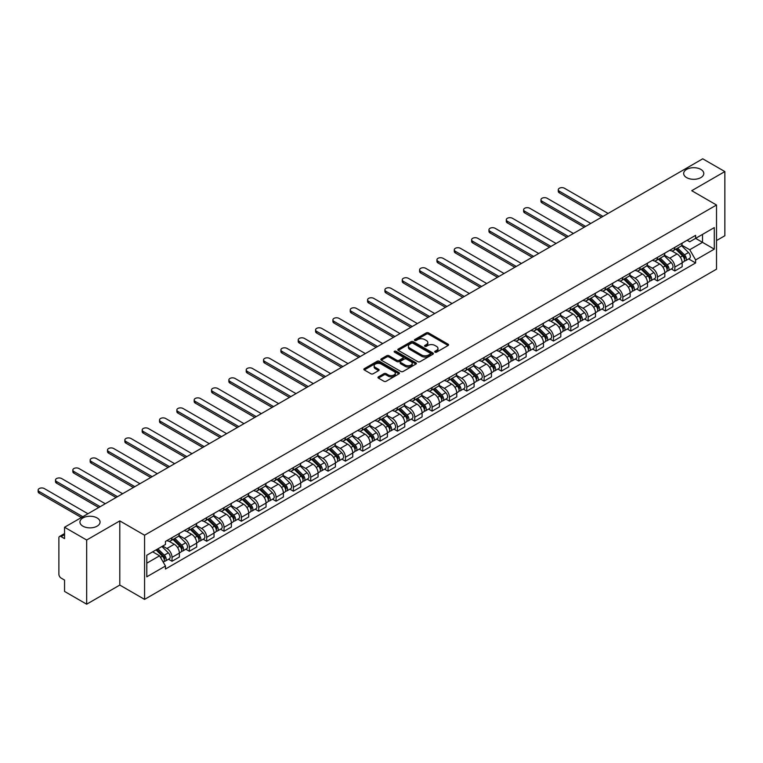<?xml version="1.0" encoding="UTF-8"?>
<svg xmlns="http://www.w3.org/2000/svg" width="763" height="763" viewBox="0 0 763 763"><rect width="100%" height="100%" fill="white"/><g stroke="black" fill="none" stroke-linecap="round" stroke-linejoin="round"><path stroke-width="1.14" d="M435.024 352.163A1.078 0.62 0 0 0 436.55 352.163L448.139 345.467A1.545 0.887 0 0 0 448.587 344.838A1.545 0.887 0 0 0 448.139 344.208L428.501 332.868A1.545 0.887 0 0 0 426.317 332.868L414.729 339.564A1.078 0.62 0 0 0 416.255 340.451L417.752 339.583A4.94 2.852 0 0 1 424.733 339.583L426.374 340.527A4.94 2.852 0 0 1 427.824 342.539A4.94 2.852 0 0 1 426.374 344.552L424.877 345.42A1.078 0.62 0 0 0 426.403 346.307L427.9 345.439A4.94 2.852 0 0 1 434.881 345.439L436.522 346.383A4.94 2.852 0 0 1 437.962 348.395A4.94 2.852 0 0 1 436.522 350.417L435.024 351.276A1.078 0.62 0 0 0 435.024 352.163L435.024 351.276M97.111 517.953A10.062 5.808 0 0 0 86.152 516.694A10.062 5.808 0 0 0 79.943 522.064A10.062 5.808 0 0 0 82.89 526.165A10.062 5.808 0 0 0 93.849 527.424A10.062 5.808 0 0 0 100.058 522.064A10.062 5.808 0 0 0 97.111 517.953M700.844 169.396A10.062 5.808 0 0 0 689.876 168.137A10.062 5.808 0 0 0 683.667 173.497A10.062 5.808 0 0 0 686.614 177.607A10.062 5.808 0 0 0 697.582 178.866A10.062 5.808 0 0 0 703.791 173.497A10.062 5.808 0 0 0 700.844 169.396M378.429 376.836A1.545 0.887 0 0 0 377.971 377.466A1.545 0.887 0 0 0 378.429 378.095L383.942 381.281A1.545 0.887 0 0 0 386.116 381.281L398.992 373.841A1.545 0.887 0 0 0 399.44 373.212A1.545 0.887 0 0 0 398.992 372.582L379.354 361.242A1.545 0.887 0 0 0 377.17 361.242L364.304 368.682A1.545 0.887 0 0 0 363.846 369.311A1.545 0.887 0 0 0 364.304 369.941L370.952 373.784A1.545 0.887 0 0 0 373.136 373.784L378.648 370.599A1.545 0.887 0 0 0 379.097 369.969A1.545 0.887 0 0 0 378.648 369.34L375.348 367.432A4.13 2.384 0 0 1 374.137 365.754A4.13 2.384 0 0 1 376.684 363.55A4.13 2.384 0 0 1 381.185 364.065L394.109 371.533A4.13 2.384 0 0 1 395.32 373.212A4.13 2.384 0 0 1 392.773 375.415A4.13 2.384 0 0 1 388.272 374.9L386.116 373.651A1.545 0.887 0 0 0 383.942 373.651L378.429 376.836L378.429 378.095L383.942 374.938L383.942 373.651M144.569 535.216L119.791 520.9L86.667 540.023L64.55 527.252L702.733 158.809L724.85 171.57L691.726 190.693L716.514 205.009L144.569 535.216L144.569 599.384L716.514 269.177L716.514 205.009M417.866 361.691A1.545 0.887 0 0 0 420.051 361.691L432.917 354.251A1.545 0.887 0 0 0 433.374 353.622A1.545 0.887 0 0 0 432.917 352.992L413.279 341.662A1.545 0.887 0 0 0 411.104 341.662L398.229 349.092A1.545 0.887 0 0 0 397.781 349.721A1.545 0.887 0 0 0 398.229 350.351L417.866 361.691M394.9 352.392A1.078 0.62 0 0 1 395.987 352.544L395.987 351.266L415.959 362.787A1.545 0.887 0 0 1 416.407 363.417A1.545 0.887 0 0 1 415.959 364.046L403.083 371.486A1.545 0.887 0 0 1 400.899 371.486L381.262 360.146L386.774 356.989L386.774 355.701L381.262 358.887A1.545 0.887 0 0 0 380.813 359.516A1.545 0.887 0 0 0 381.262 360.146L381.262 358.887M386.774 356.989A1.545 0.887 0 0 1 388.958 356.989L388.958 355.701A1.545 0.887 0 0 0 386.774 355.701M388.958 355.701L396.922 360.298A1.545 0.887 0 0 0 399.097 360.298L402.759 358.19A1.545 0.887 0 0 0 403.207 357.561A1.545 0.887 0 0 0 402.759 356.931L394.461 352.144A1.078 0.62 0 0 1 395.987 351.266M86.667 540.023L86.667 604.191L64.55 591.43L64.55 580.071L61.107 578.077A3.147 1.812 -120 0 1 58.885 574.224L58.885 537.905A3.147 1.812 -120 0 1 59.533 536.465L64.55 533.575M716.514 240.555L724.85 235.748L724.85 171.57M86.667 604.191L119.791 585.068L144.569 599.384M64.55 527.252L64.55 538.611L61.107 536.627A3.147 1.812 -120 0 0 59.533 536.465M674.835 247.355A7.229 4.177 60 0 1 673.338 250.607L680.672 246.363A7.229 4.177 -120 0 0 682.17 243.12M664.42 255.147L669.723 258.199A7.229 4.177 60 0 1 674.835 267.06L682.17 262.825A7.229 4.177 -120 0 0 677.058 253.965L671.812 250.932M682.17 262.825L682.17 266.735L674.835 270.97L671.316 268.938M673.338 250.607A7.229 4.177 60 0 1 669.78 250.274M674.835 267.06L674.835 270.97M657.496 257.369A7.229 4.177 60 0 1 655.999 260.612L663.333 256.378A7.229 4.177 -120 0 0 664.831 253.135M653.977 278.953L657.496 280.984L664.831 276.75L664.831 272.83A7.229 4.177 -120 0 0 659.718 263.979L654.473 260.946M655.999 260.612A7.229 4.177 60 0 1 652.441 260.288M647.091 265.152L652.384 268.214A7.229 4.177 60 0 1 657.496 277.064L657.496 280.984M640.157 267.374A7.229 4.177 60 0 1 638.66 270.627L645.994 266.392A7.229 4.177 -120 0 0 647.491 263.14M636.638 288.958L640.157 290.989L647.491 286.754L647.491 282.844A7.229 4.177 -120 0 0 642.379 273.984L637.134 270.951M638.66 270.627A7.229 4.177 60 0 1 635.102 270.293M629.752 275.166L635.045 278.218A7.229 4.177 60 0 1 640.157 287.079L640.157 290.989M622.818 277.389A7.229 4.177 60 0 1 621.32 280.631L628.655 276.397A7.229 4.177 -120 0 0 630.152 273.154M619.308 298.972L622.818 301.004L630.152 296.769L630.152 292.849A7.229 4.177 -120 0 0 625.04 283.998L619.794 280.965M621.32 280.631A7.229 4.177 60 0 1 617.763 280.307M612.412 285.171L617.706 288.233A7.229 4.177 60 0 1 622.818 297.084L622.818 301.004M605.479 287.393A7.229 4.177 60 0 1 603.981 290.646L611.325 286.411A7.229 4.177 -120 0 0 612.813 283.159M601.969 308.977L605.479 311.008L612.823 306.774L612.823 302.863A7.229 4.177 -120 0 0 607.701 294.003L602.455 290.98M603.981 290.646A7.229 4.177 60 0 1 600.424 290.321M595.073 295.186L600.367 298.238A7.229 4.177 60 0 1 605.479 307.098L605.479 311.008M588.139 297.408A7.229 4.177 60 0 1 586.642 300.651L593.986 296.416A7.229 4.177 -120 0 0 595.483 293.173M584.63 318.991L588.139 321.023L595.483 316.788L595.483 312.868A7.229 4.177 -120 0 0 590.371 304.017L585.116 300.984M586.642 300.651A7.229 4.177 60 0 1 583.085 300.326M577.734 305.19L583.027 308.252A7.229 4.177 60 0 1 588.139 317.112L588.139 321.023M570.81 307.422A7.229 4.177 60 0 1 569.312 310.665L576.647 306.43A7.229 4.177 -120 0 0 578.144 303.188M567.29 329.006L570.81 331.028L578.144 326.793L578.144 322.883A7.229 4.177 -120 0 0 573.032 314.032L567.777 310.999M569.312 310.665A7.229 4.177 60 0 1 565.745 310.341M560.395 315.205L565.698 318.266A7.229 4.177 60 0 1 570.81 327.117L570.81 331.028M553.471 317.427A7.229 4.177 60 0 1 551.973 320.67L559.308 316.435A7.229 4.177 -120 0 0 560.805 313.192M549.951 339.01L553.471 341.042L560.805 336.807L560.805 332.897A7.229 4.177 -120 0 0 555.693 324.037L550.438 321.004M551.973 320.67A7.229 4.177 60 0 1 548.406 320.346M543.056 325.21L548.359 328.271A7.229 4.177 60 0 1 553.471 337.132L553.471 341.042M536.131 327.441A7.229 4.177 60 0 1 534.634 330.684L541.968 326.45A7.229 4.177 -120 0 0 543.466 323.207M532.612 349.025L536.131 351.056L543.466 346.822L543.466 342.902A7.229 4.177 -120 0 0 538.354 334.051L533.099 331.018M534.634 330.684A7.229 4.177 60 0 1 531.077 330.36M525.717 335.224L531.019 338.286A7.229 4.177 60 0 1 536.131 347.136L536.131 351.056M518.792 337.446A7.229 4.177 60 0 1 517.295 340.699L524.629 336.464A7.229 4.177 -120 0 0 526.127 333.212M515.273 359.03L518.792 361.061L526.127 356.826L526.127 352.916A7.229 4.177 -120 0 0 521.015 344.056L515.759 341.023M517.295 340.699A7.229 4.177 60 0 1 513.737 340.365M508.377 345.238L513.68 348.29A7.229 4.177 60 0 1 518.792 357.151L518.792 361.061M501.453 347.461A7.229 4.177 60 0 1 499.956 350.703L507.29 346.469A7.229 4.177 -120 0 0 508.787 343.226M497.934 369.044L501.453 371.076L508.787 366.841L508.787 362.921A7.229 4.177 -120 0 0 503.675 354.07L498.43 351.037M499.956 350.703A7.229 4.177 60 0 1 496.398 350.379M491.038 355.243L496.341 358.305A7.229 4.177 60 0 1 501.453 367.156L501.453 371.076M484.114 357.466A7.229 4.177 60 0 1 482.617 360.718L489.951 356.483A7.229 4.177 -120 0 0 491.448 353.231M480.595 379.049L484.114 381.08L491.448 376.846L491.448 372.935A7.229 4.177 -120 0 0 486.336 364.075L481.091 361.052M482.617 360.718A7.229 4.177 60 0 1 479.059 360.384M473.699 365.258L479.002 368.31A7.229 4.177 60 0 1 484.114 377.17L484.114 381.08M466.775 367.48A7.229 4.177 60 0 1 465.277 370.723L472.612 366.488A7.229 4.177 -120 0 0 474.109 363.245M463.255 389.063L466.775 391.095L474.109 386.86L474.109 382.94A7.229 4.177 -120 0 0 468.997 374.089L463.751 371.056M465.277 370.723A7.229 4.177 60 0 1 461.72 370.398M456.369 375.262L461.663 378.324A7.229 4.177 60 0 1 466.775 387.175L466.775 391.095M449.436 377.494A7.229 4.177 60 0 1 447.938 380.737L455.273 376.502A7.229 4.177 -120 0 0 456.77 373.25M445.916 399.078L449.436 401.1L456.77 396.865L456.77 392.955A7.229 4.177 -120 0 0 451.658 384.094L446.412 381.071M447.938 380.737A7.229 4.177 60 0 1 444.381 380.413M439.03 385.277L444.324 388.338A7.229 4.177 60 0 1 449.436 397.189L449.436 401.1M432.096 387.499A7.229 4.177 60 0 1 430.599 390.742L437.933 386.507A7.229 4.177 -120 0 0 439.431 383.264M428.587 409.082L432.096 411.114L439.431 406.879L439.431 402.969A7.229 4.177 -120 0 0 434.319 394.109L429.073 391.076M430.599 390.742A7.229 4.177 60 0 1 427.042 390.418M421.691 395.282L426.984 398.343A7.229 4.177 60 0 1 432.096 407.204L432.096 411.114M414.757 397.513A7.229 4.177 60 0 1 413.26 400.756L420.604 396.522A7.229 4.177 -120 0 0 422.092 393.279M411.247 419.097L414.757 421.128L422.101 416.884L422.101 412.974A7.229 4.177 -120 0 0 416.979 404.123L411.734 401.09M413.26 400.756A7.229 4.177 60 0 1 409.702 400.432M404.352 405.296L409.645 408.358A7.229 4.177 60 0 1 414.757 417.208L414.757 421.128M397.418 407.518A7.229 4.177 60 0 1 395.921 410.761L403.265 406.526A7.229 4.177 -120 0 0 404.762 403.284M393.908 429.102L397.418 431.133L404.762 426.899L404.762 422.988A7.229 4.177 -120 0 0 399.65 414.128L394.395 411.095M395.921 410.761A7.229 4.177 60 0 1 392.363 410.437M387.013 415.31L392.306 418.362A7.229 4.177 60 0 1 397.418 427.223L397.418 431.133M380.088 417.533A7.229 4.177 60 0 1 378.591 420.775L385.925 416.541A7.229 4.177 -120 0 0 387.423 413.298M376.569 439.116L380.088 441.148L387.423 436.913L387.423 432.993A7.229 4.177 -120 0 0 382.311 424.142L377.056 421.109M378.591 420.775A7.229 4.177 60 0 1 375.024 420.451M369.673 425.315L374.976 428.377A7.229 4.177 60 0 1 380.088 437.228L380.088 441.148M362.749 427.538A7.229 4.177 60 0 1 361.252 430.79L368.586 426.555A7.229 4.177 -120 0 0 370.084 423.303M359.23 449.121L362.749 451.152L370.084 446.918L370.084 443.007A7.229 4.177 -120 0 0 364.972 434.147L359.716 431.114M361.252 430.79A7.229 4.177 60 0 1 357.685 430.456M352.334 435.33L357.637 438.382A7.229 4.177 60 0 1 362.749 447.242L362.749 451.152M345.41 437.552A7.229 4.177 60 0 1 343.913 440.795L351.247 436.56A7.229 4.177 -120 0 0 352.744 433.317M341.891 459.135L345.41 461.167L352.744 456.932L352.744 453.012A7.229 4.177 -120 0 0 347.632 444.161L342.377 441.128M343.913 440.795A7.229 4.177 60 0 1 340.355 440.47M334.995 445.334L340.298 448.396A7.229 4.177 60 0 1 345.41 457.247L345.41 461.167M328.071 447.557A7.229 4.177 60 0 1 326.574 450.809L333.908 446.574A7.229 4.177 -120 0 0 335.405 443.322M324.552 469.14L328.071 471.172L335.405 466.937L335.405 463.027A7.229 4.177 -120 0 0 330.293 454.166L325.038 451.143M326.574 450.809A7.229 4.177 60 0 1 323.016 450.485M317.656 455.349L322.959 458.401A7.229 4.177 60 0 1 328.071 467.261L328.071 471.172M310.732 457.571A7.229 4.177 60 0 1 309.234 460.814L316.569 456.579A7.229 4.177 -120 0 0 318.066 453.336M307.212 479.154L310.732 481.186L318.066 476.951L318.066 473.031A7.229 4.177 -120 0 0 312.954 464.181L307.708 461.148M309.234 460.814A7.229 4.177 60 0 1 305.677 460.49M300.317 465.354L305.62 468.415A7.229 4.177 60 0 1 310.732 477.266L310.732 481.186M293.393 467.585A7.229 4.177 60 0 1 291.895 470.828L299.23 466.594A7.229 4.177 -120 0 0 300.727 463.341M289.873 489.169L293.393 491.191L300.727 486.956L300.727 483.046A7.229 4.177 -120 0 0 295.615 474.195L290.369 471.162M291.895 470.828A7.229 4.177 60 0 1 288.338 470.504M282.978 475.368L288.28 478.43A7.229 4.177 60 0 1 293.393 487.28L293.393 491.191M276.053 477.59A7.229 4.177 60 0 1 274.556 480.833L281.89 476.598A7.229 4.177 -120 0 0 283.388 473.356M272.534 499.174L276.053 501.205L283.388 496.971L283.388 493.06A7.229 4.177 -120 0 0 278.276 484.2L273.03 481.167M274.556 480.833A7.229 4.177 60 0 1 270.999 480.509M265.648 485.373L270.941 488.434A7.229 4.177 60 0 1 276.053 497.295L276.053 501.205M258.714 487.605A7.229 4.177 60 0 1 257.217 490.847L264.551 486.613A7.229 4.177 -120 0 0 266.049 483.37M255.195 509.188L258.714 511.22L266.049 506.985L266.049 503.065A7.229 4.177 -120 0 0 260.936 494.214L255.691 491.181M257.217 490.847A7.229 4.177 60 0 1 253.659 490.523M248.309 495.387L253.602 498.449A7.229 4.177 60 0 1 258.714 507.3L258.714 511.22M241.375 497.61A7.229 4.177 60 0 1 239.878 500.862L247.212 496.618A7.229 4.177 -120 0 0 248.709 493.375M237.865 519.193L241.375 521.224L248.709 516.99L248.709 513.079A7.229 4.177 -120 0 0 243.597 504.219L238.352 501.186M239.878 500.862A7.229 4.177 60 0 1 236.32 500.528M230.97 505.402L236.263 508.454A7.229 4.177 60 0 1 241.375 517.314L241.375 521.224M224.036 507.624A7.229 4.177 60 0 1 222.538 510.867L229.882 506.632A7.229 4.177 -120 0 0 231.37 503.389M220.526 529.207L224.036 531.239L231.38 527.004L231.38 523.084A7.229 4.177 -120 0 0 226.258 514.233L221.012 511.2M222.538 510.867A7.229 4.177 60 0 1 218.981 510.542M213.63 515.406L218.924 518.468A7.229 4.177 60 0 1 224.036 527.319L224.036 531.239M206.697 517.629A7.229 4.177 60 0 1 205.199 520.881L212.543 516.646A7.229 4.177 -120 0 0 214.041 513.394M203.187 539.212L206.697 541.244L214.041 537.009L214.041 533.099A7.229 4.177 -120 0 0 208.928 524.238L203.673 521.205M205.199 520.881A7.229 4.177 60 0 1 201.642 520.547M196.291 525.421L201.585 528.473A7.229 4.177 60 0 1 206.697 537.333L206.697 541.244M189.367 527.643A7.229 4.177 60 0 1 187.87 530.886L195.204 526.651A7.229 4.177 -120 0 0 196.701 523.408M185.848 549.226L189.367 551.258L196.701 547.023L196.701 543.103A7.229 4.177 -120 0 0 191.589 534.253L186.334 531.22M187.87 530.886A7.229 4.177 60 0 1 184.303 530.562M178.952 535.426L184.255 538.487A7.229 4.177 60 0 1 189.367 547.338L189.367 551.258M172.028 537.648A7.229 4.177 60 0 1 170.531 540.9L177.865 536.666A7.229 4.177 -120 0 0 179.362 533.413M168.509 559.231L172.028 561.263L179.362 557.028L179.362 553.118A7.229 4.177 -120 0 0 174.25 544.257L168.995 541.234M170.531 540.9A7.229 4.177 60 0 1 166.963 540.576M162.691 546.06L166.916 548.492A7.229 4.177 60 0 1 172.028 557.352L172.028 561.263M687.12 240.269L689.733 241.776L714.292 227.593L702.513 234.394L702.513 242.348L689.733 249.73L681.76 245.133M146.792 563.189L159.581 555.807L165.466 566.012L146.792 576.799L146.792 555.235L165.466 544.458L165.466 541.434L695.618 235.357L695.618 238.371L714.292 249.158L695.618 259.935L689.733 249.73M714.292 227.593L714.292 249.158M165.466 566.012L165.466 569.026L695.618 262.949L695.618 259.935M119.791 520.9L119.791 585.068M159.581 555.807L152.686 551.83M688.655 258.934L695.618 262.949M435.454 352.315L436.522 351.695A4.94 2.852 0 0 0 437.962 349.683L437.962 348.395M427.824 342.539L427.824 343.827A4.94 2.852 0 0 1 426.374 345.839L425.306 346.459M448.119 345.477L428.501 334.156A1.545 0.887 0 0 0 426.317 334.156L415.158 340.603M432.917 352.992L432.917 354.251L413.279 342.94A1.545 0.887 0 0 0 411.104 342.94L398.248 350.36L398.229 349.092M430.189 354.07A1.078 0.62 0 0 0 430.189 353.183L412.955 343.236A1.078 0.62 0 0 0 411.429 343.236L409.845 344.151A4.94 2.852 0 0 0 408.405 346.164A4.94 2.852 0 0 0 409.845 348.176L421.624 354.976A4.94 2.852 0 0 0 428.615 354.976L430.189 354.07L430.189 355.348A1.078 0.62 0 0 0 430.513 354.909L430.513 353.622M408.405 346.164L408.405 347.442A4.94 2.852 0 0 0 409.845 349.464L409.845 348.176M430.189 355.348L428.615 356.264A4.94 2.852 0 0 1 421.624 356.264L409.845 349.464M388.958 356.989L396.922 361.586A1.545 0.887 0 0 0 399.097 361.586L402.759 359.478A1.545 0.887 0 0 0 403.207 358.848L403.207 357.561M395.987 352.544L415.94 364.065M405.182 365.076A4.13 2.384 0 0 0 409.683 365.591A4.13 2.384 0 0 0 412.23 363.388A4.13 2.384 0 0 0 411.019 361.7L406.469 359.077A1.545 0.887 0 0 0 404.285 359.077L400.632 361.185A1.545 0.887 0 0 0 400.174 361.815A1.545 0.887 0 0 0 400.632 362.444L405.182 365.076L405.182 366.354A4.13 2.384 0 0 0 409.683 366.869A4.13 2.384 0 0 0 412.23 364.676L412.23 363.388M400.174 361.815L400.174 363.093A1.545 0.887 0 0 0 400.632 363.732L400.632 362.444M405.182 366.354L400.632 363.732M395.32 373.212L395.32 374.499A4.13 2.384 0 0 1 392.773 376.703A4.13 2.384 0 0 1 388.272 376.178L386.116 374.938A1.545 0.887 0 0 0 383.942 374.938M374.137 365.754L374.137 367.032A4.13 2.384 0 0 0 375.348 368.72L375.348 367.432M378.629 370.608L375.348 368.72M398.973 373.86L379.354 362.53A1.545 0.887 0 0 0 377.17 362.53L364.323 369.95M675.77 249.196L682.599 255.939A3.929 2.27 60 0 1 683.638 261.833L682.17 262.672M677.134 250.541L680.024 252.219M608.092 213.44L564.467 188.261A3.615 2.089 -0 0 0 560.528 187.803A3.615 2.089 -0 0 0 558.297 189.739A3.615 2.089 -0 0 0 559.355 191.208L602.98 216.396M676.523 248.767L684.01 256.139A1.888 1.087 60 0 1 684.506 258.972A1.888 1.087 60 0 1 684.335 259.038M677.658 248.109L684.487 254.852A3.929 2.27 60 0 1 685.527 260.736A3.929 2.27 60 0 1 684.335 260.86M681.483 245.619L688.493 252.534A3.929 2.27 60 0 1 689.523 258.428L685.527 260.736M601.54 217.226L559.355 192.877A3.615 2.089 180 0 1 558.297 191.399L558.297 189.739M658.431 259.21L665.26 265.944A3.929 2.27 60 0 1 666.299 271.838L664.831 272.687M659.795 260.555L662.685 262.224M590.753 223.454L547.128 198.266A3.615 2.089 -0 0 0 543.189 197.817A3.615 2.089 -0 0 0 540.957 199.744A3.615 2.089 -0 0 0 542.016 201.222L585.641 226.411M659.184 258.771L666.671 266.153A1.888 1.087 60 0 1 667.167 268.977A1.888 1.087 60 0 1 666.996 269.043M660.319 258.123L667.148 264.856A3.929 2.27 60 0 1 668.188 270.751A3.929 2.27 60 0 1 666.996 270.875M664.144 255.634L671.154 262.548A3.929 2.27 60 0 1 672.184 268.442L668.188 270.751M584.2 227.24L542.016 202.891A3.615 2.089 180 0 1 540.957 201.413L540.957 199.744M641.092 269.225L647.921 275.958A3.929 2.27 60 0 1 648.96 281.852L647.491 282.691M642.456 270.56L645.345 272.238M573.414 233.468L529.799 208.28A3.615 2.089 -0 0 0 525.85 207.822A3.615 2.089 -0 0 0 523.618 209.758A3.615 2.089 -0 0 0 524.677 211.227L568.301 236.416M641.845 268.786L649.332 276.158A1.888 1.087 60 0 1 649.828 278.991A1.888 1.087 60 0 1 649.656 279.058M642.98 268.128L649.809 274.871A3.929 2.27 60 0 1 650.849 280.755A3.929 2.27 60 0 1 649.666 280.889M646.805 265.638L653.815 272.553A3.929 2.27 60 0 1 654.854 278.447L650.849 280.755M566.861 237.255L524.677 212.896A3.615 2.089 180 0 1 523.618 211.427L523.618 209.758M623.752 279.229L630.581 285.972A3.929 2.27 60 0 1 631.621 291.857L630.152 292.706M625.116 280.574L628.016 282.243M556.074 243.473L512.459 218.285A3.615 2.089 -0 0 0 508.52 217.837A3.615 2.089 -0 0 0 506.289 219.763A3.615 2.089 -0 0 0 507.347 221.241L550.962 246.43M624.515 278.791L631.993 286.173A1.888 1.087 60 0 1 632.489 288.996A1.888 1.087 60 0 1 632.317 289.072M625.641 278.142L632.47 284.876A3.929 2.27 60 0 1 633.509 290.77A3.929 2.27 60 0 1 632.327 290.894M629.465 275.653L636.476 282.568A3.929 2.27 60 0 1 637.515 288.462L633.509 290.77M549.522 247.26L507.347 222.91A3.615 2.089 180 0 1 506.289 221.432L506.289 219.763M606.413 289.244L613.242 295.977A3.929 2.27 60 0 1 614.282 301.871L612.813 302.72M607.777 290.589L610.677 292.258M538.745 253.488L495.12 228.299A3.615 2.089 -0 0 0 491.181 227.851A3.615 2.089 -0 0 0 488.949 229.777A3.615 2.089 -0 0 0 490.008 231.256L533.633 256.435M607.176 288.805L614.654 296.178A1.888 1.087 60 0 1 615.15 299.01A1.888 1.087 60 0 1 614.978 299.077M608.302 288.147L615.131 294.89A3.929 2.27 60 0 1 616.17 300.775A3.929 2.27 60 0 1 614.988 300.908M612.126 285.667L619.136 292.582A3.929 2.27 60 0 1 620.176 298.467L616.17 300.775M532.183 257.274L490.008 232.915A3.615 2.089 180 0 1 488.949 231.447L488.949 229.777M589.074 299.249L595.903 305.992A3.929 2.27 60 0 1 596.943 311.876L595.474 312.725M590.438 300.593L593.337 302.262M521.406 263.493L477.781 238.314A3.615 2.089 -0 0 0 473.842 237.856A3.615 2.089 -0 0 0 471.61 239.782A3.615 2.089 -0 0 0 472.669 241.261L516.293 266.449M589.837 298.81L597.315 306.192A1.888 1.087 60 0 1 597.81 309.025A1.888 1.087 60 0 1 597.639 309.091M590.963 298.161L597.801 304.895A3.929 2.27 60 0 1 598.831 310.789A3.929 2.27 60 0 1 597.648 310.913M594.787 295.672L601.797 302.587A3.929 2.27 60 0 1 602.837 308.481L598.831 310.789M514.844 267.279L472.669 242.93A3.615 2.089 180 0 1 471.61 241.451L471.61 239.782M571.735 309.263L578.573 315.996A3.929 2.27 60 0 1 579.603 321.891L578.144 322.739M573.099 310.608L575.998 312.277M504.066 273.507L460.442 248.318A3.615 2.089 -0 0 0 456.503 247.87A3.615 2.089 -0 0 0 454.271 249.797A3.615 2.089 -0 0 0 455.33 251.275L498.954 276.454M572.498 308.824L579.975 316.206A1.888 1.087 60 0 1 580.471 319.029A1.888 1.087 60 0 1 580.3 319.096M573.633 308.166L580.462 314.909A3.929 2.27 60 0 1 581.492 320.803A3.929 2.27 60 0 1 580.309 320.927M577.448 305.686L584.458 312.601A3.929 2.27 60 0 1 585.498 318.486L581.492 320.803M497.505 277.293L455.33 252.944A3.615 2.089 180 0 1 454.271 251.466L454.271 249.797M554.405 319.268L561.234 326.011A3.929 2.27 60 0 1 562.264 331.905L560.805 332.744M555.76 320.613L558.659 322.282M486.727 283.512L443.103 258.333A3.615 2.089 -0 0 0 439.164 257.875A3.615 2.089 -0 0 0 436.932 259.801A3.615 2.089 -0 0 0 437.991 261.28L481.615 286.468M555.159 318.829L562.636 326.211A1.888 1.087 60 0 1 563.132 329.044A1.888 1.087 60 0 1 562.96 329.111M556.294 318.181L563.123 324.914A3.929 2.27 60 0 1 564.153 330.808A3.929 2.27 60 0 1 562.97 330.932M560.109 315.691L567.119 322.606A3.929 2.27 60 0 1 568.158 328.5L564.153 330.808M480.165 287.298L437.991 262.949A3.615 2.089 180 0 1 436.932 261.471L436.932 259.801M537.066 329.282L543.895 336.016A3.929 2.27 60 0 1 544.925 341.91L543.466 342.759M538.42 330.627L541.32 332.296M469.388 293.526L425.764 268.338A3.615 2.089 -0 0 0 421.825 267.889A3.615 2.089 -0 0 0 419.593 269.816A3.615 2.089 -0 0 0 420.651 271.294L464.276 296.473M537.82 328.843L545.297 336.225A1.888 1.087 60 0 1 545.793 339.049A1.888 1.087 60 0 1 545.621 339.115M538.955 328.185L545.783 334.928A3.929 2.27 60 0 1 546.823 340.823A3.929 2.27 60 0 1 545.631 340.947M542.77 325.706L549.78 332.62A3.929 2.27 60 0 1 550.819 338.514L546.823 340.823M462.826 297.312L420.651 272.963A3.615 2.089 180 0 1 419.593 271.485L419.593 269.816M519.727 339.287L526.556 346.03A3.929 2.27 60 0 1 527.595 351.924L526.127 352.764M521.091 340.632L523.981 342.31M452.049 303.54L408.424 278.352A3.615 2.089 -0 0 0 404.485 277.894A3.615 2.089 -0 0 0 402.254 279.83A3.615 2.089 -0 0 0 403.312 281.299L446.937 306.488M520.48 338.858L527.958 346.23A1.888 1.087 60 0 1 528.463 349.063A1.888 1.087 60 0 1 528.282 349.13M521.615 338.2L528.444 344.943A3.929 2.27 60 0 1 529.484 350.827A3.929 2.27 60 0 1 528.292 350.961M525.44 335.71L532.44 342.625A3.929 2.27 60 0 1 533.48 348.519L529.484 350.827M445.487 307.317L403.312 282.968A3.615 2.089 180 0 1 402.254 281.499L402.254 279.83M502.388 349.301L509.217 356.044A3.929 2.27 60 0 1 510.256 361.929L508.787 362.778M503.752 350.646L506.642 352.315M434.71 313.545L391.085 288.357A3.615 2.089 -0 0 0 387.146 287.909A3.615 2.089 -0 0 0 384.914 289.835A3.615 2.089 -0 0 0 385.973 291.313L429.598 316.502M503.141 348.863L510.619 356.245A1.888 1.087 60 0 1 511.124 359.068A1.888 1.087 60 0 1 510.952 359.135M504.276 348.214L511.105 354.948A3.929 2.27 60 0 1 512.145 360.842A3.929 2.27 60 0 1 510.952 360.966M508.101 345.725L515.111 352.64A3.929 2.27 60 0 1 516.141 358.534L512.145 360.842M428.157 317.332L385.973 292.982A3.615 2.089 180 0 1 384.914 291.504L384.914 289.835M485.049 359.316L491.877 366.049A3.929 2.27 60 0 1 492.917 371.943L491.448 372.792M486.412 360.651L489.302 362.33M417.371 323.56L373.746 298.371A3.615 2.089 -0 0 0 369.807 297.923A3.615 2.089 -0 0 0 367.575 299.849A3.615 2.089 -0 0 0 368.634 301.318L412.258 326.507M485.802 358.877L493.289 366.25A1.888 1.087 60 0 1 493.785 369.082A1.888 1.087 60 0 1 493.613 369.149M486.937 358.219L493.766 364.962A3.929 2.27 60 0 1 494.805 370.847A3.929 2.27 60 0 1 493.613 370.98M490.762 355.73L497.772 362.644A3.929 2.27 60 0 1 498.802 368.539L494.805 370.847M410.818 327.346L368.634 302.987A3.615 2.089 180 0 1 367.575 301.519L367.575 299.849M467.709 369.321L474.538 376.064A3.929 2.27 60 0 1 475.578 381.948L474.109 382.797M469.073 370.665L471.963 372.334M400.031 333.565L356.407 308.386A3.615 2.089 -0 0 0 352.468 307.928A3.615 2.089 -0 0 0 350.236 309.854A3.615 2.089 -0 0 0 351.295 311.333L394.919 336.521M468.463 368.882L475.95 376.264A1.888 1.087 60 0 1 476.446 379.087A1.888 1.087 60 0 1 476.274 379.163M469.598 368.233L476.427 374.967A3.929 2.27 60 0 1 477.466 380.861A3.929 2.27 60 0 1 476.274 380.985M473.422 365.744L480.432 372.659A3.929 2.27 60 0 1 481.463 378.553L477.466 380.861M393.479 337.351L351.295 313.002A3.615 2.089 180 0 1 350.236 311.523L350.236 309.854M450.37 379.335L457.199 386.068A3.929 2.27 60 0 1 458.239 391.963L456.77 392.811M451.734 380.68L454.624 382.349M382.692 343.579L339.077 318.39A3.615 2.089 -0 0 0 335.129 317.942A3.615 2.089 -0 0 0 332.897 319.869A3.615 2.089 -0 0 0 333.956 321.347L377.58 346.526M451.124 378.896L458.611 386.269A1.888 1.087 60 0 1 459.107 389.101A1.888 1.087 60 0 1 458.935 389.168M452.259 378.238L459.088 384.981A3.929 2.27 60 0 1 460.127 390.875A3.929 2.27 60 0 1 458.945 390.999M456.083 375.758L463.093 382.673A3.929 2.27 60 0 1 464.133 388.558L460.127 390.875M376.14 347.365L333.956 323.007A3.615 2.089 180 0 1 332.897 321.538L332.897 319.869M433.031 389.34L439.86 396.083A3.929 2.27 60 0 1 440.9 401.967L439.431 402.816M434.395 390.685L437.294 392.354M365.353 353.584L321.738 328.405A3.615 2.089 -0 0 0 317.799 327.947A3.615 2.089 -0 0 0 315.567 329.874A3.615 2.089 -0 0 0 316.626 331.352L360.241 356.54M433.794 388.901L441.272 396.283A1.888 1.087 60 0 1 441.767 399.116A1.888 1.087 60 0 1 441.596 399.183M434.92 388.253L441.748 394.986A3.929 2.27 60 0 1 442.788 400.88A3.929 2.27 60 0 1 441.605 401.004M438.744 385.763L445.754 392.678A3.929 2.27 60 0 1 446.794 398.572L442.788 400.88M358.801 357.37L316.626 333.021A3.615 2.089 180 0 1 315.567 331.543L315.567 329.874M415.692 399.354L422.521 406.088A3.929 2.27 60 0 1 423.56 411.982L422.092 412.831M417.056 400.699L419.955 402.368M348.023 363.598L304.399 338.41A3.615 2.089 -0 0 0 300.46 337.961A3.615 2.089 -0 0 0 298.228 339.888A3.615 2.089 -0 0 0 299.287 341.366L342.911 366.545M416.455 398.915L423.932 406.298A1.888 1.087 60 0 1 424.428 409.121A1.888 1.087 60 0 1 424.257 409.187M417.58 398.257L424.409 405A3.929 2.27 60 0 1 425.449 410.895A3.929 2.27 60 0 1 424.266 411.019M421.405 395.778L428.415 402.692A3.929 2.27 60 0 1 429.455 408.577L425.449 410.895M341.462 367.385L299.287 343.035A3.615 2.089 180 0 1 298.228 341.557L298.228 339.888M398.353 409.359L405.182 416.102A3.929 2.27 60 0 1 406.221 421.996L404.752 422.836M399.717 410.704L402.616 412.382M330.684 373.603L287.06 348.424A3.615 2.089 -0 0 0 283.121 347.966A3.615 2.089 -0 0 0 280.889 349.902A3.615 2.089 -0 0 0 281.948 351.371L325.572 376.56M399.116 408.92L406.593 416.302A1.888 1.087 60 0 1 407.089 419.135A1.888 1.087 60 0 1 406.917 419.202M400.241 408.272L407.08 415.005A3.929 2.27 60 0 1 408.11 420.899A3.929 2.27 60 0 1 406.927 421.023M404.066 405.782L411.076 412.697A3.929 2.27 60 0 1 412.115 418.591L408.11 420.899M324.122 377.389L281.948 353.04A3.615 2.089 180 0 1 280.889 351.562L280.889 349.902M381.014 419.373L387.852 426.107A3.929 2.27 60 0 1 388.882 432.001L387.423 432.85M382.377 420.718L385.277 422.387M313.345 383.617L269.721 358.429A3.615 2.089 -0 0 0 265.782 357.981A3.615 2.089 -0 0 0 263.55 359.907A3.615 2.089 -0 0 0 264.608 361.385L308.233 386.564M381.777 418.935L389.254 426.317A1.888 1.087 60 0 1 389.75 429.14A1.888 1.087 60 0 1 389.578 429.207M382.912 418.286L389.74 425.02A3.929 2.27 60 0 1 390.77 430.914A3.929 2.27 60 0 1 389.588 431.038M386.727 415.797L393.737 422.712A3.929 2.27 60 0 1 394.776 428.606L390.77 430.914M306.783 387.404L264.608 363.054A3.615 2.089 180 0 1 263.55 361.576L263.55 359.907M363.684 429.378L370.513 436.121A3.929 2.27 60 0 1 371.543 442.015L370.084 442.855M365.038 430.723L367.938 432.402M296.006 393.632L252.381 368.443A3.615 2.089 -0 0 0 248.442 367.985A3.615 2.089 -0 0 0 246.211 369.921A3.615 2.089 -0 0 0 247.269 371.39L290.894 396.579M364.437 428.949L371.915 436.322A1.888 1.087 60 0 1 372.411 439.154A1.888 1.087 60 0 1 372.239 439.221M365.572 428.291L372.401 435.034A3.929 2.27 60 0 1 373.431 440.919A3.929 2.27 60 0 1 372.249 441.052M369.387 425.802L376.397 432.716A3.929 2.27 60 0 1 377.437 438.611L373.431 440.919M289.444 397.418L247.269 373.059A3.615 2.089 180 0 1 246.211 371.591L246.211 369.921M346.345 439.393L353.174 446.136A3.929 2.27 60 0 1 354.204 452.02L352.744 452.869M347.699 440.737L350.599 442.406M278.667 403.637L235.042 378.448A3.615 2.089 -0 0 0 231.103 378A3.615 2.089 -0 0 0 228.871 379.926A3.615 2.089 -0 0 0 229.93 381.405L273.555 406.593M347.098 438.954L354.576 446.336A1.888 1.087 60 0 1 355.072 449.159A1.888 1.087 60 0 1 354.9 449.235M348.233 438.305L355.062 445.039A3.929 2.27 60 0 1 356.102 450.933A3.929 2.27 60 0 1 354.909 451.057M352.048 435.816L359.058 442.731A3.929 2.27 60 0 1 360.098 448.625L356.102 450.933M272.105 407.423L229.93 383.074A3.615 2.089 180 0 1 228.871 381.595L228.871 379.926M329.006 449.407L335.834 456.14A3.929 2.27 60 0 1 336.874 462.035L335.405 462.883M330.369 450.742L333.259 452.421M261.327 413.651L217.703 388.462A3.615 2.089 -0 0 0 213.764 388.014A3.615 2.089 -0 0 0 211.532 389.941A3.615 2.089 -0 0 0 212.591 391.409L256.215 416.598M329.759 448.968L337.236 456.341A1.888 1.087 60 0 1 337.742 459.173A1.888 1.087 60 0 1 337.561 459.24M330.894 448.31L337.723 455.053A3.929 2.27 60 0 1 338.762 460.938A3.929 2.27 60 0 1 337.57 461.071M334.719 445.83L341.719 452.745A3.929 2.27 60 0 1 342.759 458.63L338.762 460.938M254.766 417.437L212.591 393.079A3.615 2.089 180 0 1 211.532 391.61L211.532 389.941M311.666 459.412L318.495 466.155A3.929 2.27 60 0 1 319.535 472.039L318.066 472.888M313.03 460.757L315.92 462.426M243.988 423.656L200.364 398.477A3.615 2.089 -0 0 0 196.425 398.019A3.615 2.089 -0 0 0 194.193 399.946A3.615 2.089 -0 0 0 195.252 401.424L238.876 426.612M312.42 458.973L319.897 466.355A1.888 1.087 60 0 1 320.403 469.178A1.888 1.087 60 0 1 320.231 469.255M313.555 458.325L320.384 465.058A3.929 2.27 60 0 1 321.423 470.952A3.929 2.27 60 0 1 320.231 471.076M317.379 455.835L324.389 462.75A3.929 2.27 60 0 1 325.419 468.644L321.423 470.952M237.436 427.442L195.252 403.093A3.615 2.089 180 0 1 194.193 401.615L194.193 399.946M294.327 469.426L301.156 476.16A3.929 2.27 60 0 1 302.196 482.054L300.727 482.903M295.691 470.771L298.581 472.44M226.649 433.67L183.025 408.482A3.615 2.089 -0 0 0 179.086 408.033A3.615 2.089 -0 0 0 176.854 409.96A3.615 2.089 -0 0 0 177.913 411.438L221.537 436.617M295.081 468.987L302.568 476.37A1.888 1.087 60 0 1 303.064 479.193A1.888 1.087 60 0 1 302.892 479.259M296.216 468.329L303.045 475.072A3.929 2.27 60 0 1 304.084 480.967A3.929 2.27 60 0 1 302.892 481.091M300.04 465.85L307.05 472.764A3.929 2.27 60 0 1 308.08 478.649L304.084 480.967M220.097 437.457L177.913 413.107A3.615 2.089 180 0 1 176.854 411.629L176.854 409.96M276.988 479.431L283.817 486.174A3.929 2.27 60 0 1 284.857 492.059L283.388 492.908M278.352 480.776L281.242 482.445M209.31 443.675L165.685 418.496A3.615 2.089 -0 0 0 161.746 418.038A3.615 2.089 -0 0 0 159.515 419.965A3.615 2.089 -0 0 0 160.573 421.443L204.198 446.632M277.742 478.992L285.228 486.374A1.888 1.087 60 0 1 285.724 489.207A1.888 1.087 60 0 1 285.553 489.274M278.876 478.344L285.705 485.077A3.929 2.27 60 0 1 286.745 490.971A3.929 2.27 60 0 1 285.553 491.095M282.701 475.854L289.711 482.769A3.929 2.27 60 0 1 290.741 488.663L286.745 490.971M202.758 447.461L160.573 423.112A3.615 2.089 180 0 1 159.515 421.634L159.515 419.965M259.649 489.445L266.478 496.179A3.929 2.27 60 0 1 267.517 502.073L266.049 502.922M261.013 490.79L263.903 492.459M191.971 453.689L148.356 428.501A3.615 2.089 -0 0 0 144.407 428.053A3.615 2.089 -0 0 0 142.176 429.979A3.615 2.089 -0 0 0 143.234 431.457L186.859 456.636M260.402 489.007L267.889 496.389A1.888 1.087 60 0 1 268.385 499.212A1.888 1.087 60 0 1 268.214 499.279M261.537 488.349L268.366 495.092A3.929 2.27 60 0 1 269.406 500.986A3.929 2.27 60 0 1 268.223 501.11M265.362 485.869L272.372 492.784A3.929 2.27 60 0 1 273.412 498.668L269.406 500.986M185.419 457.476L143.234 433.126A3.615 2.089 180 0 1 142.176 431.648L142.176 429.979M242.31 499.45L249.139 506.193A3.929 2.27 60 0 1 250.178 512.087L248.709 512.927M243.674 500.795L246.573 502.474M174.632 463.694L131.017 438.515A3.615 2.089 -0 0 0 127.078 438.057A3.615 2.089 -0 0 0 124.846 439.993A3.615 2.089 -0 0 0 125.905 441.462L169.52 466.651M243.073 499.021L250.55 506.394A1.888 1.087 60 0 1 251.046 509.226A1.888 1.087 60 0 1 250.874 509.293M244.198 498.363L251.027 505.106A3.929 2.27 60 0 1 252.067 510.991A3.929 2.27 60 0 1 250.884 511.115M248.023 495.874L255.033 502.788A3.929 2.27 60 0 1 256.072 508.683L252.067 510.991M168.079 467.481L125.905 443.131A3.615 2.089 180 0 1 124.846 441.653L124.846 439.993M224.971 509.465L231.799 516.198A3.929 2.27 60 0 1 232.839 522.092L231.37 522.941M226.334 510.809L229.234 512.478M157.302 473.709L113.677 448.52A3.615 2.089 -0 0 0 109.738 448.072A3.615 2.089 -0 0 0 107.507 449.998A3.615 2.089 -0 0 0 108.565 451.477L152.19 476.665M225.734 509.026L233.211 516.408A1.888 1.087 60 0 1 233.707 519.231A1.888 1.087 60 0 1 233.535 519.298M226.859 508.377L233.688 515.111A3.929 2.27 60 0 1 234.727 521.005A3.929 2.27 60 0 1 233.545 521.129M230.684 505.888L237.694 512.803A3.929 2.27 60 0 1 238.733 518.697L234.727 521.005M150.74 477.495L108.565 453.146A3.615 2.089 180 0 1 107.507 451.667L107.507 449.998M207.631 519.479L214.46 526.212A3.929 2.27 60 0 1 215.5 532.107L214.031 532.946M208.995 520.814L211.895 522.493M139.963 483.723L96.338 458.534A3.615 2.089 -0 0 0 92.399 458.077A3.615 2.089 -0 0 0 90.168 460.013A3.615 2.089 -0 0 0 91.226 461.481L134.851 486.67M208.394 519.04L215.872 526.413A1.888 1.087 60 0 1 216.368 529.245A1.888 1.087 60 0 1 216.196 529.312M209.52 518.382L216.358 525.125A3.929 2.27 60 0 1 217.388 531.01A3.929 2.27 60 0 1 216.206 531.143M213.344 515.893L220.354 522.808A3.929 2.27 60 0 1 221.394 528.702L217.388 531.01M133.401 487.509L91.226 463.151A3.615 2.089 180 0 1 90.168 461.682L90.168 460.013M190.292 529.484L197.131 536.227A3.929 2.27 60 0 1 198.161 542.111L196.701 542.96M191.656 530.829L194.555 532.498M122.624 493.728L78.999 468.539A3.615 2.089 -0 0 0 75.06 468.091A3.615 2.089 -0 0 0 72.828 470.018A3.615 2.089 -0 0 0 73.887 471.496L117.512 496.684M191.055 529.045L198.533 536.427A1.888 1.087 60 0 1 199.029 539.25A1.888 1.087 60 0 1 198.857 539.327M192.19 528.397L199.019 535.13A3.929 2.27 60 0 1 200.049 541.024A3.929 2.27 60 0 1 198.866 541.148M196.005 525.907L203.015 532.822A3.929 2.27 60 0 1 204.055 538.716L200.049 541.024M116.062 497.514L73.887 473.165A3.615 2.089 180 0 1 72.828 471.687L72.828 470.018M172.963 539.498L179.791 546.232A3.929 2.27 60 0 1 180.821 552.126L179.362 552.975M174.317 540.843L177.216 542.512M105.284 503.742L61.66 478.554A3.615 2.089 -0 0 0 57.721 478.105A3.615 2.089 -0 0 0 55.489 480.032A3.615 2.089 -0 0 0 56.548 481.51L100.172 506.689M173.716 539.06L181.193 546.432A1.888 1.087 60 0 1 181.689 549.265A1.888 1.087 60 0 1 181.518 549.331M174.851 538.401L181.68 545.144A3.929 2.27 60 0 1 182.71 551.029A3.929 2.27 60 0 1 181.527 551.163M178.666 535.922L185.676 542.836A3.929 2.27 60 0 1 186.716 548.721L182.71 551.029M98.723 507.529L56.548 483.17A3.615 2.089 180 0 1 55.489 481.701L55.489 480.032M156.024 549.904L162.452 556.246A3.929 2.27 60 0 1 163.482 562.131L163.292 562.245M156.978 550.848L159.877 552.517M87.945 513.747L44.321 488.568A3.615 2.089 -0 0 0 40.382 488.11A3.615 2.089 -0 0 0 38.15 490.037A3.615 2.089 -0 0 0 39.209 491.515L82.833 516.704M156.787 549.465L163.854 556.446A1.888 1.087 60 0 1 164.35 559.279A1.888 1.087 60 0 1 164.179 559.346M157.912 548.816L164.341 555.149A3.929 2.27 60 0 1 165.38 561.043A3.929 2.27 60 0 1 164.188 561.167M161.918 546.508L168.337 552.841A3.929 2.27 60 0 1 169.376 558.735L165.38 561.043M81.383 517.533L39.209 493.184A3.615 2.089 180 0 1 38.15 491.706L38.15 490.037M189.367 547.338L196.701 543.103M206.697 537.333L214.041 533.099M224.036 527.319L231.38 523.084M241.375 517.314L248.709 513.079M258.714 507.3L266.049 503.065M276.053 497.295L283.388 493.06M293.393 487.28L300.727 483.046M310.732 477.266L318.066 473.031M328.071 467.261L335.405 463.027M345.41 457.247L352.744 453.012M362.749 447.242L370.084 443.007M380.088 437.228L387.423 432.993M397.418 427.223L404.762 422.988M414.757 417.208L422.101 412.974M432.096 407.204L439.431 402.969M449.436 397.189L456.77 392.955M466.775 387.175L474.109 382.94M484.114 377.17L491.448 372.935M501.453 367.156L508.787 362.921M518.792 357.151L526.127 352.916M536.131 347.136L543.466 342.902M553.471 337.132L560.805 332.897M570.81 327.117L578.144 322.883M588.139 317.112L595.483 312.868M605.479 307.098L612.823 302.863M622.818 297.084L630.152 292.849M640.157 287.079L647.491 282.844M657.496 277.064L664.831 272.83M172.028 557.352L179.362 553.118M166.916 548.492L174.25 544.257M184.255 538.487L191.589 534.253M201.585 528.473L208.928 524.238M218.924 518.468L226.258 514.233M236.263 508.454L243.597 504.219M253.602 498.449L260.936 494.214M270.941 488.434L278.276 484.2M288.28 478.43L295.615 474.195M305.62 468.415L312.954 464.181M322.959 458.401L330.293 454.166M340.298 448.396L347.632 444.161M357.637 438.382L364.972 434.147M374.976 428.377L382.311 424.142M392.306 418.362L399.65 414.128M409.645 408.358L416.979 404.123M426.984 398.343L434.319 394.109M444.324 388.338L451.658 384.094M461.663 378.324L468.997 374.089M479.002 368.31L486.336 364.075M496.341 358.305L503.675 354.07M513.68 348.29L521.015 344.056M531.019 338.286L538.354 334.051M548.359 328.271L555.693 324.037M565.698 318.266L573.032 314.032M583.027 308.252L590.371 304.017M600.367 298.238L607.701 294.003M617.706 288.233L625.04 283.998M635.045 278.218L642.379 273.984M652.384 268.214L659.718 263.979M669.723 258.199L677.058 253.965M64.55 534.634L61.107 536.627M436.522 351.695L436.522 350.417M424.877 346.307L424.877 345.42M426.374 345.839L426.374 344.552M414.729 340.451L414.729 339.564M426.317 334.156L426.317 332.868M428.501 334.156L428.501 332.868M448.139 345.467L448.139 344.208M411.104 342.94L411.104 341.662M413.279 342.94L413.279 341.662M421.624 356.264L421.624 354.976M428.615 356.264L428.615 354.976M396.922 361.586L396.922 360.298M399.097 361.586L399.097 360.298M402.759 359.478L402.759 358.19M415.959 364.046L415.959 362.787M386.116 374.938L386.116 373.651M388.272 376.178L388.272 374.9M378.648 370.599L378.648 369.34M364.304 369.941L364.304 368.682M377.17 362.53L377.17 361.242M379.354 362.53L379.354 361.242M398.992 373.841L398.992 372.582M682.599 255.939L680.338 257.245M684.897 258.104L684.182 258.514M688.493 252.534L684.487 254.852M559.355 192.877L559.355 191.208M665.26 265.944L662.999 267.25M667.558 268.118L666.843 268.528M671.154 262.548L667.148 264.856M542.016 202.891L542.016 201.222M647.921 275.958L645.67 277.265M650.219 278.123L649.513 278.533M653.815 272.553L649.809 274.871M524.677 212.896L524.677 211.227M630.581 285.972L628.33 287.269M632.88 288.137L632.174 288.548M636.476 282.568L632.47 284.876M507.347 222.91L507.347 221.241M613.242 295.977L610.991 297.284M615.541 298.142L614.835 298.552M619.136 292.582L615.131 294.89M490.008 232.915L490.008 231.256M595.903 305.992L593.652 307.289M598.202 308.157L597.496 308.567M601.797 302.587L597.801 304.895M472.669 242.93L472.669 241.261M578.573 315.996L576.313 317.303M580.862 318.171L580.157 318.572M584.458 312.601L580.462 314.909M455.33 252.944L455.33 251.275M561.234 326.011L558.974 327.308M563.523 328.176L562.817 328.586M567.119 322.606L563.123 324.914M437.991 262.949L437.991 261.28M543.895 336.016L541.635 337.322M546.184 338.19L545.478 338.6M549.78 332.62L545.783 334.928M420.651 272.963L420.651 271.294M526.556 346.03L524.295 347.337M528.845 348.195L528.139 348.605M532.44 342.625L528.444 344.943M403.312 282.968L403.312 281.299M509.217 356.044L506.956 357.342M511.515 358.209L510.8 358.62M515.111 352.64L511.105 354.948M385.973 292.982L385.973 291.313M491.877 366.049L489.617 367.356M494.176 368.214L493.461 368.624M497.772 362.644L493.766 364.962M368.634 302.987L368.634 301.318M474.538 376.064L472.278 377.361M476.837 378.229L476.122 378.639M480.432 372.659L476.427 374.967M351.295 313.002L351.295 311.333M457.199 386.068L454.948 387.375M459.498 388.233L458.792 388.644M463.093 382.673L459.088 384.981M333.956 323.007L333.956 321.347M439.86 396.083L437.609 397.38M442.159 398.248L441.453 398.658M445.754 392.678L441.748 394.986M316.626 333.021L316.626 331.352M422.521 406.088L420.27 407.394M424.819 408.262L424.114 408.663M428.415 402.692L424.409 405M299.287 343.035L299.287 341.366M405.182 416.102L402.931 417.399M407.48 418.267L406.774 418.677M411.076 412.697L407.08 415.005M281.948 353.04L281.948 351.371M387.852 426.107L385.592 427.414M390.141 428.281L389.435 428.692M393.737 422.712L389.74 425.02M264.608 363.054L264.608 361.385M370.513 436.121L368.252 437.428M372.802 438.286L372.096 438.696M376.397 432.716L372.401 435.034M247.269 373.059L247.269 371.39M353.174 446.136L350.913 447.433M355.463 448.301L354.757 448.711M359.058 442.731L355.062 445.039M229.93 383.074L229.93 381.405M335.834 456.14L333.574 457.447M338.123 458.305L337.418 458.716M341.719 452.745L337.723 455.053M212.591 393.079L212.591 391.409M318.495 466.155L316.235 467.452M320.794 468.32L320.079 468.73M324.389 462.75L320.384 465.058M195.252 403.093L195.252 401.424M301.156 476.16L298.896 477.466M303.455 478.325L302.739 478.735M307.05 472.764L303.045 475.072M177.913 413.107L177.913 411.438M283.817 486.174L281.557 487.471M286.115 488.339L285.4 488.749M289.711 482.769L285.705 485.077M160.573 423.112L160.573 421.443M266.478 496.179L264.227 497.486M268.776 498.353L268.071 498.754M272.372 492.784L268.366 495.092M143.234 433.126L143.234 431.457M249.139 506.193L246.888 507.5M251.437 508.358L250.731 508.768M255.033 502.788L251.027 505.106M125.905 443.131L125.905 441.462M231.799 516.198L229.549 517.505M234.098 518.373L233.392 518.783M237.694 512.803L233.688 515.111M108.565 453.146L108.565 451.477M214.46 526.212L212.209 527.519M216.759 528.377L216.053 528.788M220.354 522.808L216.358 525.125M91.226 463.151L91.226 461.481M197.131 536.227L194.87 537.524M199.42 538.392L198.714 538.802M203.015 532.822L199.019 535.13M73.887 473.165L73.887 471.496M179.791 546.232L177.531 547.538M182.08 548.397L181.375 548.807M185.676 542.836L181.68 545.144M56.548 483.17L56.548 481.51M162.452 556.246L160.478 557.381M164.741 558.411L164.035 558.821M168.337 552.841L164.341 555.149M39.209 493.184L39.209 491.515"/></g></svg>
